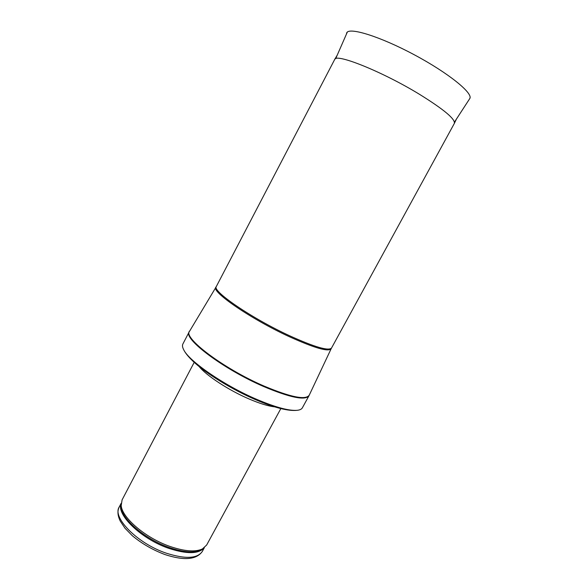 <?xml version="1.0" encoding="UTF-8"?>
<svg xmlns="http://www.w3.org/2000/svg" width="588" height="588" viewBox="0 0 588 588"><rect width="100%" height="100%" fill="white"/><g stroke="black" fill="none" stroke-linecap="round" stroke-linejoin="round"><path stroke-width="0.88" d="M280.844 408.572L206.653 545.032L202.419 548.942C195.356 552.205 184.581 551.382 170.094 546.48C145.831 538.16 121.988 517.771 121.201 505.577L122.091 499.881L194.209 362.318M274.772 406.859C268.4 406.183 259.903 403.589 249.297 399.068C228.894 390.388 206.285 375.585 199.016 366.412M256.846 399.414C224.263 385.581 188.763 361.032 183.632 349.625C182.412 347.251 182.162 345.369 182.875 343.995L189.174 331.897C182.986 338.644 223.587 369.293 263.762 386.573C290.046 397.606 305.099 400.693 308.928 395.834L302.379 407.8C301.629 409.167 299.931 409.998 297.278 410.306C289.164 411.005 275.684 407.381 256.846 399.414M454.289 123.509L454.333 123.436C455.487 119.173 443.947 109.508 419.722 94.455C382.443 71.604 335.432 52.854 334.653 59.528L216.039 287.062C210.085 290.891 250.503 318.88 289.311 336.689C314.925 348.243 328.898 352.205 331.235 348.574L331.544 348.008C328.655 351.183 314.727 347.126 289.766 335.829C251.642 318.314 211.555 290.803 216.34 286.496M166.198 553.154C137.474 543.518 112.021 517.565 119.202 507.01C117.24 510.987 117.607 515.713 120.312 521.188L124.987 528.208L132.263 535.668C141.848 543.665 152.762 549.964 165.007 554.572C184.066 560.79 196.51 559.732 202.338 551.404C197.421 558.688 185.374 559.269 166.198 553.154M204.139 547.884C198.575 554.058 186.786 554.212 168.785 548.347C141.23 539.012 116.027 514.537 121.121 503.556M202.419 548.942L201.243 549.934C194.246 553.183 183.596 552.382 169.293 547.546C145.332 539.336 121.797 519.197 121.025 507.106L121.201 505.577M283.122 409.116C275.493 407.433 266.364 404.309 255.743 399.744C231.775 389.491 204.808 372.755 192.504 360.738M331.081 348.897L309.347 394.967C306.172 400.355 291.067 397.385 264.034 386.059C223.065 368.433 182.126 337.203 189.667 331.059L215.862 287.37M470.062 97.674L469.849 98.446C473.127 93.073 448.122 72.802 414.136 54.699C380.179 36.522 349.426 27.019 346.78 32.737L346.538 33.303M202.338 551.404L204.33 547.737M119.202 507.01L121.135 503.321M183.632 349.625C185.639 353.77 189.843 358.599 196.245 364.104L202.169 368.889L220.279 381.23C232.017 388.308 243.991 394.533 256.214 399.913C274.875 407.859 288.561 411.321 297.278 410.306M189.446 331.404L189.174 331.897M309.178 395.334L308.928 395.834M331.544 348.008L454.333 123.436M337.071 55.419L334.778 59.329M456.398 119.136L454.428 123.215M469.849 98.446L454.458 122.113M347.31 32.127L335.674 58.69"/></g></svg>
